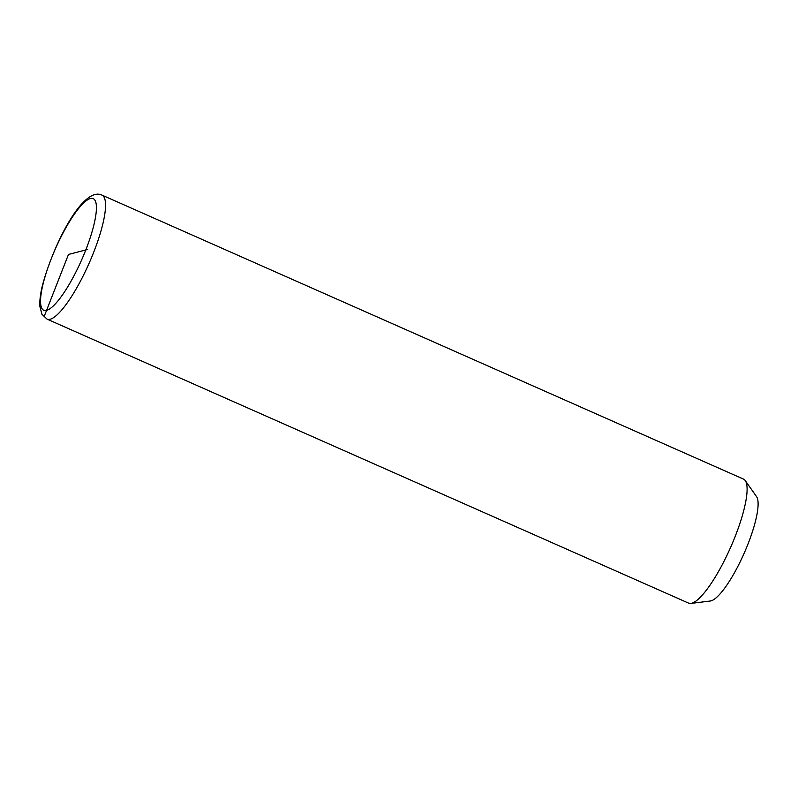 <?xml version="1.0" encoding="UTF-8"?>
<svg xmlns="http://www.w3.org/2000/svg" width="798" height="798" viewBox="0 0 798 798"><rect width="100%" height="100%" fill="white"/><g stroke="black" fill="none" stroke-linecap="round" stroke-linejoin="round"><path stroke-width="1.2" d="M47.062 319.13L688.614 603.128A67.81 15.83 -66.1 0 0 690.888 603.418A67.81 15.83 -66.1 0 0 719.507 569.752A67.81 15.83 -66.1 0 0 744.624 506.939A67.81 15.83 -66.1 0 0 745.262 480.596A67.81 15.83 -66.1 0 0 743.517 479.109L101.964 195.111C82.533 185.924 52.738 245.904 42.204 286.342C40.309 294.322 39.541 301.055 39.9 306.522L41.935 314.272L47.062 319.13A67.81 15.83 -66.1 0 0 75.8 289.524A67.81 15.83 -66.1 0 0 103.072 222.941A67.81 15.83 -66.1 0 0 101.964 195.111M690.888 603.418L710.33 601.004A57.646 13.456 -66.1 0 0 734.659 572.385A57.646 13.456 -66.1 0 0 756.005 518.999A57.646 13.456 -66.1 0 0 756.544 496.605L745.262 480.596M44.129 316.587L68.478 254.452L87.72 249.455M94.184 223.689A61.027 14.244 -66.1 0 0 79.411 207.53A61.027 14.244 -66.1 0 0 42.783 285.205A61.027 14.244 -66.1 0 0 57.546 301.375A61.027 14.244 -66.1 0 0 94.184 223.689"/></g></svg>
